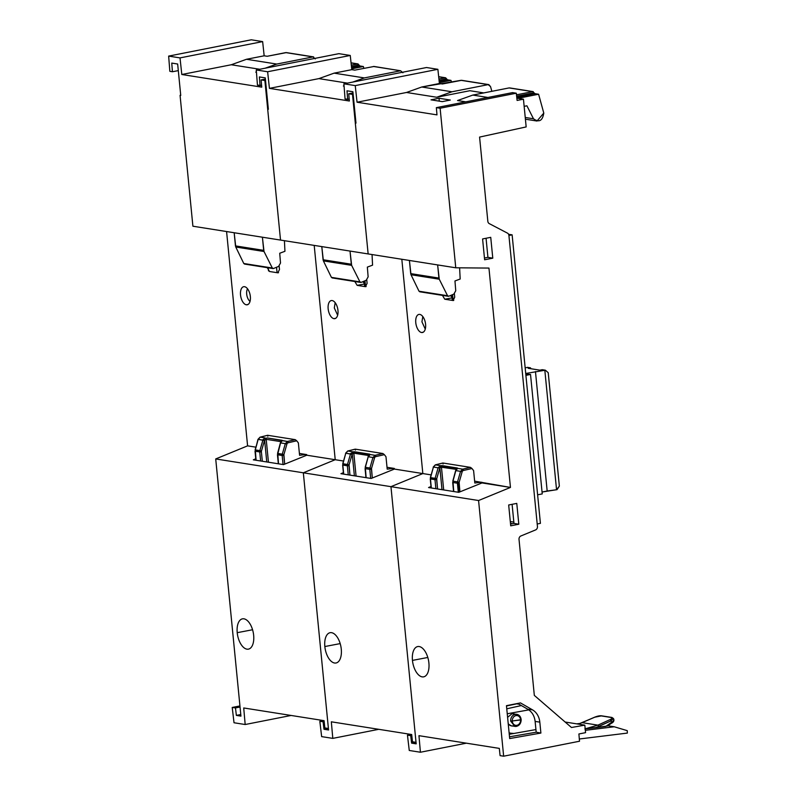 <?xml version="1.0" encoding="UTF-8"?>
<svg xmlns="http://www.w3.org/2000/svg" width="796" height="796" viewBox="0 0 796 796"><rect width="100%" height="100%" fill="white"/><g stroke="black" fill="none" stroke-linecap="round" stroke-linejoin="round"><path stroke-width="1.19" d="M277.068 272.69L276.54 267.267L277.068 272.69M268.222 267.814L268.521 270.889M313.614 56.894L312.977 56.914L315.306 58.914L312.977 56.914L286.441 52.606M313.594 56.894L286.391 52.596L267.177 56.277L264.163 55.8L267.177 56.277L285.774 52.606L312.977 56.914L276.729 64.058L265.237 68.187L276.729 64.058L312.977 56.914M251.277 39.8L262.64 41.601L264.163 55.8L246.501 59.282L276.729 64.058L246.501 59.282L231.278 64.755L259.785 69.262L231.278 64.755L181.806 74.506L261.745 87.152L181.806 74.506L180.015 57.899L168.653 56.098L169.837 71.302L172.434 71.749L171.757 63.083L177.657 64.018L180.742 95.43L180.065 95.321L180.722 95.192L180.065 95.321L192.901 226.213L180.065 95.321L180.742 95.43L177.657 64.018L171.757 63.083L172.434 71.749L178.304 70.615L172.434 71.749L169.837 71.302L168.653 56.098L251.277 39.8L168.653 56.098L180.015 57.899L262.64 41.601L180.015 57.899L181.806 74.506L231.278 64.755L246.501 59.282L264.163 55.8L262.64 41.601L251.277 39.8M351.693 68.824L363.364 66.526L359.892 65.968L363.364 66.526L363.881 68.347L363.364 66.526L351.693 68.824M359.702 65.939L351.583 67.779L359.702 65.939L357.384 63.939L351.066 62.934L357.384 63.939A1.224 0.637 78.8 0 1 358.15 65.202L359.702 65.939M256.451 72.237L255.755 72.128L256.451 72.237M359.901 66.028L358.001 63.919L351.295 65.133L357.384 63.939A1.224 0.637 78.8 0 1 358.15 65.202L351.444 66.526L358.15 65.202L359.324 66.247M474.635 481.152L510.455 487.431L488.953 268.073L455.76 267.794L440.118 108.236L516.296 93.212L517.111 100.435L523.45 99.182L526.166 126.922L479.58 137.081L487.839 221.328A3.075 2.587 99 0 0 489.261 223.616L507.49 233.148A3.075 2.587 -81 0 1 508.913 235.447L537.449 526.524A3.075 2.587 -81 0 1 535.608 529.917L520.863 535.987A3.075 2.587 99 0 0 519.022 539.38L534.325 695.396L571.468 727.494L584.821 725.136L585.558 732.658L578.901 733.972L579.508 741.235L503.649 756.2L478.575 500.525L510.455 487.431L488.953 268.073L455.76 267.794L368.14 253.934L352.499 94.386L348.728 93.789L349.364 101.012L269.426 88.366L267.635 71.749L256.272 69.958L257.456 85.162L260.053 85.61L259.377 76.943L265.277 77.879L268.361 109.291L267.685 109.181L280.52 240.074L368.14 253.934L280.52 240.074L264.879 80.525L265.526 80.396L261.108 79.928L261.745 87.152L261.108 79.928L265.396 79.083L261.108 79.928L264.879 80.525L280.52 240.074L192.901 226.213L280.52 240.074L267.685 109.181L268.342 109.052M328.41 728.479L303.336 472.804L335.215 459.71L314.201 245.397L335.215 459.71L314.201 245.397L335.215 459.71L306.768 455.212L343.484 461.023L335.215 459.71L303.336 472.804L335.215 459.71L303.336 472.804L215.716 458.944L303.336 472.804L325.604 699.823L303.336 472.804L390.955 486.664L422.835 473.57L401.821 259.257L422.835 473.57L401.821 259.257L422.835 473.57L394.388 469.073L431.104 474.874L422.835 473.57L390.955 486.664L303.336 472.804L328.41 728.479L324.848 727.922L328.41 728.479M278.52 272.7L277.864 272.819L279.476 269.506L279.088 265.556L279.476 269.506L277.864 272.819L269.526 271.496L267.207 267.565M226.581 231.546L247.596 445.85L255.864 447.163L247.596 445.85L215.716 458.944L247.596 445.85L226.581 231.546M299.395 453.431L306.709 454.596L306.768 455.212L283.535 464.605L253.327 459.829L255.765 458.814L253.327 459.829M246.332 304.798A9.214 4.746 78.8 0 1 240.531 294.968A9.214 4.746 78.8 0 1 244.551 286.699A9.214 4.746 78.8 0 1 250.342 296.52A9.214 4.746 78.8 0 1 246.332 304.798L248.054 304.46L246.332 304.798A9.214 4.746 -101.2 0 0 247.218 304.788A9.214 4.746 -101.2 0 0 250.243 295.674A9.214 4.746 -101.2 0 0 244.551 286.699A9.214 4.746 -101.2 0 0 243.656 286.709A9.214 4.746 -101.2 0 0 240.641 295.823A9.214 4.746 -101.2 0 0 246.332 304.798M237.984 685.963L215.716 458.944L240.939 716.131L236.362 715.405L235.477 707.913L232.213 707.455L234.024 722.758L245.178 724.519L243.715 707.962L324.072 720.669L324.848 727.922L324.072 720.669L243.715 707.962L245.178 724.519L234.024 722.758L232.213 707.455L235.477 707.913L240.044 707.027L235.477 707.913L236.362 715.405L240.939 716.131L237.984 685.963M253.655 635.288A15.432 7.95 78.8 0 1 246.919 649.158A15.432 7.95 78.8 0 1 237.218 632.681A15.432 7.95 78.8 0 1 243.944 618.82A15.432 7.95 78.8 0 1 253.655 635.288A15.432 7.95 -101.2 0 0 242.571 618.82A15.432 7.95 -101.2 0 0 237.218 632.681A15.432 7.95 -101.2 0 0 248.541 649.108A15.432 7.95 -101.2 0 0 253.655 635.288M240.78 714.5L236.362 715.405L240.78 714.5M239.934 705.933L232.213 707.455L239.934 705.933M291.137 715.455L245.178 724.519L291.137 715.455M252.571 629.745L237.218 632.681L252.571 629.745M280.809 442.297L282.401 440.666L287.426 441.452L285.316 443.641L280.59 442.894L282.162 440.307L267.088 437.919A1.224 1.035 -81 0 0 266.202 439.322L268.451 462.217L266.202 439.322L281.008 441.661L266.202 439.322L264.63 440.168L266.76 461.949L264.63 440.168A1.841 1.582 100.1 0 0 264.491 440.526L257.974 439.352L260.222 437.153L265.237 437.949L265.287 439.352L266.202 439.322A1.224 1.035 -81 0 1 267.088 437.919L287.426 441.452L295.256 439.651L267.705 435.293L260.222 437.153A1.224 0.657 -103.9 0 0 260.073 437.163A1.224 0.657 76.1 0 1 260.222 437.153L258.173 439.342L255.317 449.899L259.864 450.616L263.118 439.501L262.889 440.089L264.491 440.526L261.466 451.053L259.864 450.616L261.466 451.053A1.841 1.582 100.1 0 0 261.396 451.849L259.745 451.939L259.864 450.616L259.745 451.939L261.396 451.849A1.841 1.582 -79.9 0 1 261.466 451.053L264.491 440.526A1.841 1.582 -79.9 0 1 264.63 440.168L263.118 439.501L265.237 437.949L260.222 437.153L267.705 435.293L267.844 436.228L267.705 435.293M282.51 454.217L282.64 455.511M277.714 453.561L282.291 454.168L285.316 443.641L280.59 442.894L277.744 453.451L282.291 454.168L285.316 443.641L286.918 444.069L283.893 454.606L282.291 454.168L282.172 455.491L283.824 455.392L284.679 464.148L283.893 454.606L286.918 444.069L285.316 443.641L287.426 441.452A1.224 0.587 77 0 1 288.192 442.765A1.841 1.582 100.1 0 0 286.918 444.069A1.841 1.582 100.1 0 1 288.192 442.765A1.224 0.587 -103 0 0 287.426 441.452L295.256 439.651L296.729 440.795L288.192 442.765L296.729 440.795L298.361 442.894L299.585 455.302L306.002 454.476L299.585 455.302M259.914 437.253A1.224 0.657 76.1 0 1 260.073 437.163L257.974 439.352L255.287 450.009M262.322 461.252L261.396 451.849L262.322 461.252M255.188 451.014L259.745 451.939L260.63 460.983L259.745 451.939L255.208 451.223L256.093 460.267L255.317 449.899L259.864 450.616L262.889 440.089L258.173 439.342L255.118 449.909M283.058 464.526L282.172 455.491L277.635 454.765L278.52 463.809L277.744 453.451L277.635 454.765L282.172 455.491L283.058 464.526M280.56 442.994L277.615 454.566M282.272 455.501L282.192 454.675M282.401 440.666L280.6 442.337M282.162 440.307A1.224 1.035 99 0 0 281.306 441.312A1.224 1.035 99 0 1 282.162 440.307M244.979 263.993L243.785 263.506L235.775 247.029L234.173 232.74L235.457 245.894L263.695 250.362L262.401 237.208L264.013 251.496L263.695 250.362L235.457 245.894L235.775 247.029L264.013 251.496L272.312 268.013L273.545 268.511L272.312 268.013L264.013 251.496L235.775 247.029L243.785 263.506L272.312 268.013L244.481 264.053L273.038 268.57M278.61 266.401L273.545 268.511L278.61 266.401L280.51 263.018L279.724 253.247L284.938 251.297L279.724 253.247M284.431 240.691L284.938 251.297M364.687 286.55L364.449 284.043L364.727 286.56M364.429 283.844L364.16 281.117M364.976 280.779L365.553 286.669M335.673 318.31L333.952 318.659A9.214 4.746 -101.2 0 0 334.837 318.639A9.214 4.746 -101.2 0 0 337.862 309.535A9.214 4.746 -101.2 0 0 332.171 300.56A9.214 4.746 -101.2 0 0 331.275 300.57A9.214 4.746 -101.2 0 0 328.26 309.674A9.214 4.746 -101.2 0 0 333.952 318.659L335.673 318.31M366.14 286.56L365.483 286.679L367.095 283.366L366.707 279.416L367.095 283.366L365.483 286.679L357.145 285.356L354.837 281.515L357.145 285.356L364.817 283.973L362.857 281.665M387.015 467.292L394.328 468.446L394.388 469.073L371.155 478.466L340.947 473.69L343.384 472.665L340.947 473.69M333.952 318.659A9.214 4.746 78.8 0 1 328.151 308.828A9.214 4.746 78.8 0 1 332.171 300.56A9.214 4.746 78.8 0 1 337.962 310.38A9.214 4.746 78.8 0 1 333.952 318.659M415.681 742.29L411.602 743.126L416.179 743.852L390.955 486.664L416.029 742.34L412.467 741.773L411.691 734.529L331.335 721.813L411.691 734.529L412.467 741.773L416.029 742.34L390.955 486.664L416.179 743.852L411.602 743.126L410.716 735.633L407.452 735.176L409.263 750.479L420.417 752.24L418.955 735.673L499.311 748.389L500.087 755.633L503.649 756.2L579.508 741.235L578.901 733.972L585.558 732.658L584.821 725.136L565.14 722.032L584.821 725.136L571.468 727.494L534.325 695.396L519.022 539.38A3.075 2.587 99 0 1 520.863 535.987L535.608 529.917A3.075 2.587 99 0 0 537.449 526.524L508.913 235.447L512.127 234.85L540.414 523.36L537.2 523.987L540.414 523.36L512.127 234.85L508.584 234.293L512.127 234.85L508.913 235.487A3.075 2.587 99 0 0 507.49 233.148L489.261 223.616A3.075 2.587 99 0 1 487.839 221.328L479.58 137.081L526.166 126.922L523.45 99.182L517.947 98.316L523.45 99.182L517.111 100.435L516.296 93.212L512.524 92.615L436.347 107.649L440.118 108.236L436.347 107.649L512.524 92.615L516.296 93.212L440.118 108.236L455.76 267.794L368.14 253.934L352.499 94.386L353.145 94.256L348.728 93.789L353.016 92.943L348.728 93.789L349.364 101.012L269.426 88.366L267.635 71.749L350.26 55.461L351.782 69.66L354.797 70.128L351.782 69.66L334.121 73.142L318.897 78.615L269.426 88.366L318.897 78.615L347.404 83.122L318.897 78.615L334.121 73.142L364.349 77.918L352.857 82.048L364.349 77.918L334.121 73.142L351.782 69.66L350.26 55.461L267.635 71.749L256.272 69.958L338.897 53.66L350.26 55.461L338.897 53.66L256.272 69.958L257.456 85.162L261.585 85.311L260.053 85.61L259.377 76.943L265.277 77.879L268.361 109.291M439.312 82.684L450.984 80.376L447.511 79.829L450.984 80.376L451.501 82.197L450.984 80.376L439.312 82.684M447.332 79.799L439.203 81.64L447.332 79.799L445.004 77.789L438.686 76.794L445.004 77.789A1.224 0.637 78.8 0 1 445.77 79.063L447.332 79.799M344.071 86.097L343.375 85.988L344.071 86.097M447.521 79.889L445.621 77.779L438.914 78.993L445.004 77.789A1.224 0.637 78.8 0 1 445.77 79.063L439.064 80.386L445.77 79.063L446.944 80.107M364.19 281.107L364.469 283.854M374.06 66.456L354.797 70.128L374.06 66.456M402.925 72.774L400.597 70.764L364.349 77.918L400.597 70.764L373.394 66.466L400.597 70.764L402.925 72.774M374.011 66.456L400.597 70.764M331.335 721.813L332.798 738.38L378.757 729.315L332.798 738.38L331.335 721.813M328.061 728.43L323.982 729.265L328.559 729.992L325.604 699.823L328.559 729.992L323.982 729.265L323.096 721.773L319.833 721.315L321.644 736.618L332.798 738.38L321.644 736.618L319.833 721.315L323.524 720.579L319.833 721.315L324.161 721.564M341.275 649.148A15.432 7.95 78.8 0 1 334.539 663.008A15.432 7.95 78.8 0 1 324.838 646.541A15.432 7.95 78.8 0 1 331.564 632.681A15.432 7.95 78.8 0 1 341.275 649.148A15.432 7.95 -101.2 0 0 330.191 632.681A15.432 7.95 -101.2 0 0 324.838 646.541A15.432 7.95 -101.2 0 0 336.161 662.968A15.432 7.95 -101.2 0 0 341.275 649.148M411.781 735.424L407.452 735.176L411.144 734.439L407.452 735.176L409.263 750.479L420.417 752.24L466.376 743.175L420.417 752.24L418.955 735.673L499.311 748.389L500.087 755.633L503.649 756.2L478.575 500.525L390.955 486.664L422.835 473.57L390.955 486.664L478.575 500.525L510.455 487.431L482.008 482.933L458.775 492.326L428.566 487.55L431.004 486.525L428.566 487.55M340.19 643.606L324.838 646.541L340.19 643.606M365.334 467.421L366.14 477.67L365.235 468.426M365.165 467.312L368.21 456.745L365.364 467.312L369.911 468.028L372.936 457.491L368.21 456.745L370.021 454.516L368.18 456.854M369.891 469.361L369.812 468.536L369.891 469.361M368.638 456.625L370.021 454.516L375.045 455.312L372.936 457.491L368.21 456.745L365.364 467.312L369.911 468.028L372.936 457.491L374.538 457.929L371.513 468.466L369.911 468.028L369.792 469.341L371.443 469.252L372.299 478.008L371.513 468.466L374.538 457.929L372.936 457.491L375.045 455.312A1.224 0.587 77 0 1 375.811 456.625A1.841 1.582 100.1 0 0 374.538 457.929A1.841 1.582 100.1 0 1 375.811 456.625A1.224 0.587 -103 0 0 375.045 455.312L382.876 453.511L384.349 454.655L375.811 456.625L384.349 454.655L385.98 456.745L387.204 469.162L393.622 468.337L387.204 469.162M355.324 449.153L355.464 450.088L355.324 449.153L347.842 451.014A1.224 0.657 -103.9 0 0 347.693 451.014A1.224 0.657 76.1 0 1 347.842 451.014L375.045 455.312L382.876 453.511L355.324 449.153L347.842 451.014L345.792 453.203L342.937 463.76L347.484 464.476L350.509 453.949L352.111 454.387A1.841 1.582 -79.9 0 1 352.25 454.028L354.379 475.809L352.25 454.028A1.841 1.582 100.1 0 0 352.111 454.387L349.086 464.914L352.111 454.387L345.792 453.203L342.937 463.76L347.484 464.476L350.509 453.949L345.593 453.203L347.842 451.014L352.857 451.81L352.907 453.213L353.822 453.183A1.224 1.035 -81 0 1 354.708 451.78L369.792 454.168A1.224 1.035 99 0 0 368.926 455.173M368.628 455.521L353.822 453.183A1.224 1.035 -81 0 1 354.708 451.78L352.857 451.81L350.509 453.949L350.738 453.362L352.25 454.028L353.822 453.183L368.628 455.521M356.071 476.078L353.822 453.183L356.071 476.078M342.807 464.874L347.364 465.799L348.25 474.844L347.364 465.799L349.016 465.71L349.941 475.113L349.086 464.914L347.484 464.476L347.364 465.799L342.827 465.083L342.907 463.869M342.827 465.083L343.713 474.127L342.827 465.083M345.762 453.312L342.738 463.769M347.534 451.113A1.224 0.657 76.1 0 1 347.693 451.014L345.593 453.203M370.677 478.386L369.792 469.341L365.255 468.625L369.792 469.341L370.677 478.386M368.429 456.158L368.011 456.755M332.599 277.854L331.405 277.366L323.395 260.889L321.793 246.601L323.077 259.755L351.315 264.222L350.021 251.068L351.633 265.347L351.315 264.222L323.077 259.755L323.395 260.889L351.633 265.347L359.931 281.874L361.165 282.371L359.931 281.874L351.633 265.347L323.395 260.889L331.405 277.366L359.931 281.874L332.101 277.913L360.658 282.431M366.23 280.262L361.165 282.371L366.23 280.262L368.13 276.879L367.344 267.108L372.558 265.158L367.344 267.108M372.05 254.551L372.558 265.158M518.972 704.191L516.703 703.833L506.485 705.982L516.703 703.833L518.972 704.191M506.763 708.808L521.36 705.555L506.763 708.808M507.251 713.773L528.813 709.883L507.251 713.773M512.634 523.659L510.465 523.32L512.634 523.659M452.596 294.639L453.173 300.52M452.307 300.41L452.068 297.903L452.347 300.41M452.048 297.704L451.78 294.978M536.186 732.201L535.131 721.435C534.454 715.893 532.017 711.833 527.818 709.256L517.689 703.455L527.818 709.256C532.017 711.833 534.454 715.893 535.131 721.435L539.817 722.131A16.736 14.099 99 0 0 532.504 709.853L520.465 702.908L506.455 705.674L509.679 738.569L540.892 733.056L539.817 722.131A16.736 14.099 99 0 0 532.504 709.853L527.818 709.256L532.504 709.853L520.465 702.908L506.455 705.674L509.679 738.569L540.892 733.056L536.186 732.201L509.51 736.807L536.186 732.201L540.892 733.056L539.817 722.131L535.131 721.435L536.186 732.201M510.544 524.067L513.967 523.4L512.097 504.326L513.967 523.4L518.813 524.226L516.773 503.4L508.674 504.992L510.714 525.828L518.813 524.226L510.714 525.828L508.674 504.992L516.773 503.4L518.813 524.226L513.967 523.4L510.544 524.067M451.81 294.968L452.088 297.714M524.146 106.346L526.912 105.798L533.489 118.783C539.091 122.743 542.524 120.843 543.787 113.082L538.603 94.236L535.131 93.689L538.603 94.236L543.787 113.082L537.002 121.032L533.489 118.783L526.912 105.798L524.146 106.346M484.456 258.013L487.928 257.347L486.058 238.263L487.928 257.347L492.784 258.173L484.625 259.775L482.585 238.949L490.734 237.337L492.784 258.173L487.928 257.347L484.456 258.013M492.784 258.173L490.734 237.337L482.585 238.949L484.625 259.775L492.784 258.173M453.76 300.42L453.103 300.53L454.715 297.226L454.327 293.276L454.715 297.226L453.103 300.53L444.765 299.216L442.457 295.376L444.765 299.216L452.436 297.833L450.476 295.525M421.572 332.519A9.214 4.746 78.8 0 1 415.771 322.688A9.214 4.746 78.8 0 1 419.79 314.42A9.214 4.746 78.8 0 1 425.581 324.241A9.214 4.746 78.8 0 1 421.572 332.519L423.293 332.171L421.572 332.519A9.214 4.746 -101.2 0 0 422.457 332.499A9.214 4.746 -101.2 0 0 425.482 323.395A9.214 4.746 -101.2 0 0 419.79 314.42A9.214 4.746 -101.2 0 0 418.895 314.43A9.214 4.746 -101.2 0 0 415.88 323.534A9.214 4.746 -101.2 0 0 421.572 332.519M461.63 80.306L442.417 83.988L439.402 83.51L421.741 87.003L451.969 91.779L488.217 84.625L461.63 80.306L488.834 84.615L490.545 86.635L491.858 91.321L490.545 86.635L488.217 84.625L451.969 91.779L436.735 97.251L469.889 90.714L483.799 92.913L469.889 90.714L436.735 97.251L406.517 92.475L357.046 102.226L436.984 114.873L436.347 107.649L436.984 114.873L357.046 102.226L355.255 85.61L343.892 83.819L345.076 99.022L347.673 99.47L346.996 90.804L352.897 91.729L355.981 123.141L355.305 123.042L355.961 122.912M465.76 101.838L457.541 100.545L465.76 101.838M517.947 98.316L538.603 94.236L517.947 98.316M534.952 93.659L516.783 97.48L534.952 93.659L532.623 91.649L509.072 87.928L472.824 95.072L457.541 100.545L472.824 95.072L487.938 97.47L472.824 95.072L509.072 87.928L532.623 91.649A1.224 0.637 78.8 0 1 533.39 92.923L534.952 93.659M439.014 98.256L450.297 100.047L442.287 101.629L430.994 99.838L439.014 98.256L450.297 100.047L442.287 101.629L430.994 99.838L439.014 98.256L439.283 101.152L439.014 98.256M535.141 93.749L532.623 91.649L516.485 94.833L532.623 91.649A1.224 0.637 78.8 0 1 533.39 92.923L516.634 96.226L533.39 92.923L534.564 93.968M525.241 117.47L533.489 118.783L525.241 117.47M488.217 84.625L461.013 80.326L421.741 87.003L406.517 92.475L436.735 97.251L451.969 91.779L421.741 87.003L406.517 92.475L357.046 102.226L355.255 85.61L437.88 69.312L439.402 83.51L437.88 69.312L355.255 85.61L343.892 83.819L426.517 67.521L437.88 69.312L426.517 67.521L343.892 83.819L345.076 99.022L349.205 99.172L347.673 99.47L346.996 90.804L352.897 91.729L355.981 123.141M428.895 663.008A15.432 7.95 78.8 0 1 422.159 676.869A15.432 7.95 78.8 0 1 412.457 660.401A15.432 7.95 78.8 0 1 419.184 646.541A15.432 7.95 78.8 0 1 428.895 663.008A15.432 7.95 -101.2 0 0 417.81 646.541A15.432 7.95 -101.2 0 0 412.457 660.401A15.432 7.95 -101.2 0 0 423.78 676.819A15.432 7.95 -101.2 0 0 428.895 663.008M535.927 729.574L509.261 734.28L535.927 729.574M427.81 657.466L412.457 660.401L427.81 657.466M459.183 484.336L458.207 484.744M481.948 482.306L482.008 482.933L458.775 492.326M614.233 726.768L607.875 725.763L614.233 726.768L627.258 730.658L627.347 733.086L579.319 738.996L627.347 733.086L627.258 730.658L614.233 726.768L585.329 730.32L614.233 726.768M579.986 723.455L576.702 723.853L579.986 723.455M611.676 723.186A1.224 0.557 -125.3 0 0 611.696 722.36A1.224 0.557 -125.3 0 0 611.656 722.261A6.139 2.06 -24.9 0 0 613.796 719.266C614.204 720.848 613.497 722.161 611.676 723.186A1.224 0.557 -125.3 0 1 611.457 723.226A4.915 1.652 155.1 0 0 611.796 722.977A4.915 1.652 155.1 0 1 611.457 723.226L607.537 726.002L584.861 728.927L595.697 727.713L598.92 726.37A1.224 0.617 -114.6 0 0 597.915 725.146L609.995 719.634A1.224 0.617 65.4 0 1 611 720.858L613.427 718.49L611.766 717.425A1.224 1.035 99 0 0 611.258 717.495L601.219 715.912A1.224 1.035 -81 0 1 601.756 715.843M513.868 733.464L510.853 733.216L513.868 733.464M509.122 732.897L510.853 733.216L509.122 732.897M513.36 713.763L511.997 713.723L507.599 717.335L511.997 713.723L513.301 713.753M518.246 714.838L513.49 713.783A6.139 5.174 99 0 0 512.266 713.763L515.49 714.271C512.355 715.017 510.724 717.266 510.614 721.007L514.793 726.42L510.614 721.007C510.724 717.266 512.355 715.017 515.49 714.271L512.266 713.763A6.139 5.174 -81 0 1 513.49 713.783L513.221 713.743M516.017 726.44A1.224 0.647 -97 0 0 516.116 726.44A1.224 0.647 83 0 1 516.017 726.44L511.569 725.912A6.139 5.174 -81 0 1 508.196 723.494A6.139 5.174 99 0 0 511.569 725.912A6.139 5.174 99 0 0 512.793 725.932M511.38 725.872L508.256 724.052M516.713 714.291L515.49 714.271L516.713 714.291C519.33 714.868 520.813 716.708 521.181 719.803C520.972 723.524 519.29 725.743 516.116 726.44A1.224 0.647 -97 0 0 516.624 725.345A4.915 4.129 100.8 0 0 520.604 719.952L520.604 719.952A4.915 4.149 97.2 0 0 516.196 715.574A1.224 0.647 -97 0 0 515.49 714.271A1.224 0.647 83 0 1 516.196 715.574A4.915 4.149 97.2 0 0 512.306 720.977L520.604 719.952A4.915 4.149 97.2 0 0 516.196 715.574A4.915 4.149 97.2 0 0 512.306 720.977L510.614 721.007L512.306 720.977A4.915 4.129 100.8 0 0 516.624 725.345A1.224 0.647 83 0 1 516.116 726.44L514.793 726.42M520.992 719.723L512.306 720.977A4.915 4.129 100.8 0 0 516.624 725.345A4.915 4.129 100.8 0 0 520.604 719.952M613.796 719.266A6.139 2.06 155.1 0 1 611.656 722.261L611 720.858L613.427 718.49L613.796 719.266M594.443 717.345A1.224 0.547 66.7 0 1 594.572 717.226A1.224 0.547 66.7 0 1 594.731 717.216L582.095 722.649A1.224 0.547 -113.3 0 0 581.936 722.659A1.224 0.547 -113.3 0 0 581.806 722.768M594.562 717.236A1.224 0.547 66.7 0 1 594.731 717.216L601.219 715.912A1.224 1.035 -81 0 1 601.736 715.843C599.985 715.554 597.597 716.022 594.572 717.226L581.936 722.659A1.224 0.547 -113.3 0 1 582.095 722.649L597.915 725.146L609.995 719.634C612.164 718.569 612.582 717.853 611.258 717.495C612.582 717.853 612.164 718.569 609.995 719.634A1.224 0.617 65.4 0 1 611 720.858L598.92 726.37A1.224 0.617 -114.6 0 0 597.915 725.146L584.861 728.927L597.915 725.146L582.095 722.649L578.284 724.111L594.731 717.216L601.219 715.912L611.258 717.495A1.224 1.035 99 0 1 611.786 717.435L601.736 715.843M612.492 718.012A1.224 1.035 99 0 0 611.766 717.425M611.656 722.261L611 720.858L595.697 727.713L605.786 726.42L611.656 722.261M452.954 481.272L453.76 491.53L452.854 482.286M452.785 481.172L455.63 470.615L452.984 481.162L457.531 481.888L460.556 471.351L455.829 470.605L457.64 468.376L455.839 470.058M458.397 492.266L457.431 482.396L458.397 492.266M456.048 470.018L457.64 468.376L462.665 469.172L460.556 471.351L455.829 470.605L452.984 481.162L457.531 481.888L460.556 471.351L462.158 471.789L459.133 482.316L457.531 481.888L457.411 483.202L452.874 482.485L457.411 483.202L458.297 492.246M474.824 483.023L481.242 482.197L474.824 483.023L473.6 470.605L471.968 468.516L463.431 470.486A1.841 1.582 100.1 0 0 462.158 471.789L460.556 471.351L462.665 469.172A1.224 0.587 77 0 1 463.431 470.486A1.224 0.587 -103 0 0 462.665 469.172L470.496 467.371L471.968 468.516L463.431 470.486A1.841 1.582 100.1 0 0 462.158 471.789L459.133 482.316L459.919 491.858M442.944 463.013L443.083 463.949L442.944 463.013L435.462 464.874A1.224 0.657 -103.9 0 0 435.312 464.874A1.224 0.657 76.1 0 1 435.462 464.874L462.665 469.172L470.496 467.371L442.944 463.013L435.462 464.874L433.412 467.063L430.556 477.62L435.104 478.336L438.128 467.809L439.87 467.889L441.999 489.669L439.87 467.889L441.442 467.043A1.224 1.035 -81 0 1 442.327 465.64L457.411 468.018A1.224 1.035 99 0 0 456.546 469.023M456.247 469.381L441.442 467.043A1.224 1.035 -81 0 1 442.327 465.64L440.477 465.67L440.526 467.073L456.247 469.381M443.69 489.938L441.442 467.043L443.69 489.938M430.427 478.734L434.984 479.66L435.87 488.704L434.984 479.66L436.636 479.57L437.561 488.963L436.705 478.774L439.73 468.247L436.705 478.774L435.104 478.336L438.128 467.809L433.412 467.063L430.556 477.62L435.104 478.336L434.984 479.66L430.447 478.943L430.527 477.729M430.447 478.943L431.332 487.978L430.447 478.943M433.382 467.172L430.357 477.62M435.153 464.973A1.224 0.657 76.1 0 1 435.312 464.874L433.213 467.063M435.462 464.874L440.477 465.67L438.128 467.809L433.412 467.063L435.462 464.874M420.218 291.704L419.024 291.227L411.015 274.739L409.413 260.461L410.696 273.615L438.934 278.073L437.641 264.929L439.253 279.207L438.934 278.073L410.696 273.615L411.015 274.739L439.253 279.207L447.551 295.734L448.785 296.231L447.551 295.734L439.253 279.207L411.015 274.739L419.024 291.227L447.551 295.734L419.721 291.774L448.277 296.291M453.849 294.112L448.785 296.231L453.849 294.112L455.75 290.739L454.964 280.968L460.178 279.018L454.964 280.968M459.61 267.824L460.178 279.018M525.897 375.364L530.524 374.448L542.235 493.908L537.608 494.814L542.235 493.908L530.524 374.448L525.897 375.364M525.788 374.16L530.524 374.448L525.788 374.16M542.046 492.027L557.061 489.639L559.349 486.117L548.225 372.697L545.35 370.19L525.718 373.483L545.35 370.19L542.245 369.692L545.35 370.19L548.225 372.697L559.349 486.117L556.553 489.749L544.832 370.289L556.553 489.749L547.17 491.013L535.459 371.563L547.17 491.013L542.046 492.027M525.171 367.941L527.37 367.344L530.474 367.832L528.156 368.289L539.927 370.16L542.245 369.692L539.927 370.16L528.156 368.289L530.474 367.832L527.37 367.344L525.171 367.941M530.972 368.737L530.474 367.832L530.972 368.737M530.554 368.677L530.474 367.832L530.554 368.677M510.296 521.529L513.838 522.096L510.296 521.529M246.69 294.112A7.333 3.771 78.8 0 1 247.546 288.809A7.333 3.771 -101.2 0 0 247.238 289.416A7.333 3.771 -101.2 0 0 246.69 294.112A7.333 3.771 -101.2 0 0 249.506 300.918A7.333 3.771 -101.2 0 0 250.024 301.356A7.333 3.771 78.8 0 1 246.69 294.112M337.643 315.216L334.31 307.972L335.166 302.669M425.263 329.076L421.94 321.833L422.795 316.529M358.001 63.919L351.056 62.824M267.585 435.293L260.073 437.163M255.904 460.237L255.019 451.143M277.446 454.685L278.331 463.779M280.391 442.894L277.545 453.451M445.621 77.779L438.676 76.685M365.065 468.545L365.951 477.64M370.319 468.118L370.439 469.361M355.205 449.153L347.693 451.014M343.524 474.098L342.638 464.993M533.24 91.639L509.689 87.918M525.41 119.191L536.992 121.032M509.132 732.967L510.216 733.146M578.204 724.091L581.936 722.659M452.685 482.406L453.571 491.5M457.939 481.978L458.944 492.256M442.825 463.013L435.312 464.874M431.143 487.958L430.258 478.854M247.516 288.769L247.238 289.416M250.014 301.415L249.506 300.918"/></g></svg>
